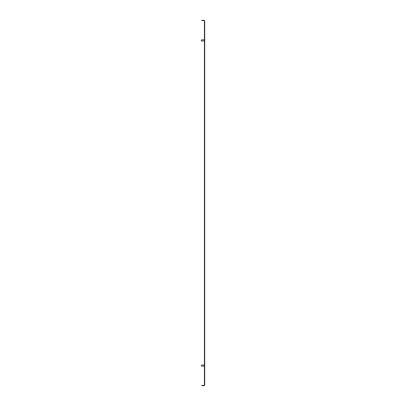 <?xml version="1.0" encoding="UTF-8"?>
<svg xmlns="http://www.w3.org/2000/svg" width="406" height="406" viewBox="0 0 406 406"><rect width="100%" height="100%" fill="white"/><g stroke="black" fill="none" stroke-linecap="round" stroke-linejoin="round"><path stroke-width="0.3" stroke-dasharray="2.03 1.52" d="M204.71 26.131L204.71 25.35L204.71 26.131M204.416 26.131L204.416 25.35L204.416 26.131M204.71 379.869L204.71 379.087L204.71 379.869M204.416 379.869L204.416 379.087L204.416 379.869M204.416 32.561L204.71 32.561L204.71 31.485L204.71 32.561L204.71 31.485L204.71 32.561L204.416 32.561L204.416 31.485L204.416 32.561L204.416 31.485L204.416 32.561L204.71 32.561L204.416 32.561M204.416 267.041L204.71 267.041L204.71 265.966L204.71 267.041L204.71 265.966L204.71 267.041L204.416 267.041L204.416 265.966L204.416 267.041L204.416 265.966L204.416 267.041L204.71 267.041L204.416 267.041M204.416 374.515L204.71 374.515L204.71 373.439L204.71 374.515L204.71 373.439L204.71 374.515L204.416 374.515L204.416 373.439L204.416 374.515L204.416 373.439L204.416 374.515L204.71 374.515L204.416 374.515M204.416 140.034L204.71 140.034L204.71 138.959L204.71 140.034L204.71 138.959L204.71 140.034L204.416 140.034L204.416 138.959L204.416 140.034L204.416 138.959L204.416 140.034L204.71 140.034L204.416 140.034M204.416 376.905L204.416 378.651L204.71 378.651L204.71 376.905L204.416 376.905L204.416 29.095L204.71 29.095L204.71 27.349L204.416 27.349L204.416 29.095M204.416 378.651L204.416 385.111L204.122 385.406L201.777 385.406L201.777 385.7L204.122 385.7L204.122 385.406M202.756 20.594L202.756 20.3L201.777 20.3L201.777 20.594L204.122 20.594L204.416 20.889L204.416 27.349M204.71 376.905L204.71 29.095M202.756 20.3L204.122 20.3L204.71 20.889L204.71 27.349M204.71 378.651L204.71 385.111L204.122 385.7M204.71 28.115L204.416 28.115M204.416 20.889L204.71 20.889M204.71 385.111L204.416 385.111M204.71 377.885L204.416 377.885M204.416 373.439L204.71 373.439L204.416 373.439M204.416 138.959L204.71 138.959L204.416 138.959M204.416 31.485L204.71 31.485L204.416 31.485M204.416 265.966L204.71 265.966L204.416 265.966M201.29 365.085L201.29 365.943M201.386 366.161L201.386 365.131M204.416 365.055L204.416 366.258L204.416 365.055M204.223 364.887L204.223 366.258M204.223 365.131L204.223 366.161L204.223 365.131M201.29 39.94L201.29 40.915M201.386 41.011L201.386 39.839M204.416 40.331L204.416 41.113L204.416 40.331M204.223 39.742L204.223 41.113M204.223 40.346L204.223 41.011L204.223 40.346M204.122 20.3L204.122 20.594M202.756 385.7L202.756 385.406M204.416 25.35L204.71 25.35L204.416 25.35M204.416 379.087L204.71 379.087L204.416 379.087M204.416 380.65L204.71 380.65L204.416 380.65M204.416 26.913L204.71 26.913L204.416 26.913"/><path stroke-width="0.61" d="M202.756 385.406L202.756 385.7L201.777 385.7L201.777 385.406L204.122 385.406L204.416 385.111L204.416 376.905L204.71 376.905L204.71 378.651L204.416 378.651M204.416 29.095L204.416 27.349L204.71 27.349L204.71 29.095L204.416 29.095L204.416 376.905M204.416 27.349L204.416 20.889L204.122 20.594L201.777 20.594L201.777 20.3L204.122 20.3L204.122 20.594M204.71 27.349L204.71 20.889L204.122 20.3M204.71 29.095L204.71 376.905M202.756 385.7L204.122 385.7L204.71 385.111L204.71 378.651M204.71 20.889L204.416 20.889M204.416 28.115L204.71 28.115M204.416 385.111L204.71 385.111M204.71 377.885L204.416 377.885M204.416 366.258L204.416 364.887M201.386 365.131L204.223 364.989M201.29 40.915L201.386 39.839L201.29 40.915M204.416 41.113L204.416 39.742M202.756 20.3L202.756 20.594M204.122 385.7L204.122 385.406M204.223 366.161L201.386 366.161M204.223 41.011L201.386 41.011M204.223 39.839L201.386 39.839"/></g></svg>
